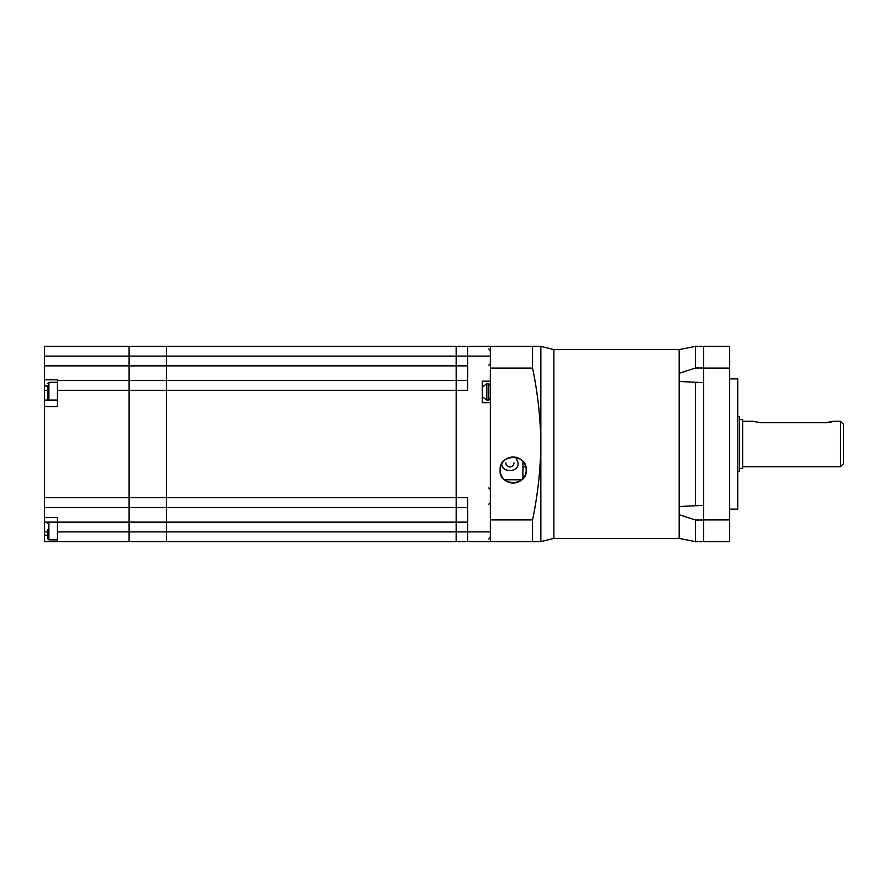 <?xml version="1.0" encoding="UTF-8"?>
<svg xmlns="http://www.w3.org/2000/svg" width="888" height="888" viewBox="0 0 888 888"><rect width="100%" height="100%" fill="white"/><g stroke="black" fill="none" stroke-linecap="round" stroke-linejoin="round"><path stroke-width="1.33" d="M729.659 378.887L737.795 378.887L737.795 509.113L729.659 509.113M703.618 505.328L679.198 506.537L679.198 381.463L703.618 382.673M695.482 505.328L695.482 382.673M703.618 367.987L695.482 367.987L695.482 346.342L703.618 346.342L703.618 541.658L729.659 541.658L729.659 519.924L703.618 519.924M695.482 367.987L679.198 373.282L679.198 349.595L679.198 538.406L695.482 541.658L695.482 520.013L703.618 520.013M695.482 520.013L679.198 514.718L679.198 538.406L553.868 538.406L553.868 349.595L553.868 538.406L540.848 541.658L540.848 444C540.526 418.17 537.762 392.862 532.556 368.076L532.556 346.342L490.387 346.342L490.387 381.174L482.251 381.174L482.251 402.653L490.387 402.653L490.387 541.658L532.556 541.658L532.556 519.924L490.387 519.924L490.387 368.076L532.556 368.076M703.618 368.076L729.659 368.076L729.659 519.924M729.659 368.076L729.659 346.342L703.618 346.342M515.839 457.298L518.059 462.881C519.391 473.138 500.455 473.138 501.787 462.881M504.473 479.731L521.789 479.809M522.943 478.654L522.943 461.427M508.78 466.788L511.055 466.788L508.78 466.788M505.849 462.881A4.074 4.074 0 0 0 509.923 466.955A4.074 4.074 0 0 0 513.986 462.881M526.196 470.041A13.02 13.02 0 0 0 513.175 457.02A13.02 13.02 0 0 0 500.155 470.041C498.479 486.569 527.816 486.624 526.196 470.041C527.594 453.468 498.812 453.38 500.155 470.041A13.02 13.02 0 0 0 513.175 483.061A13.02 13.02 0 0 0 526.196 470.041M540.848 541.658L532.556 541.658M532.556 346.342L540.848 346.342L540.848 444C540.526 469.852 537.762 495.16 532.556 519.924M840.348 421.212L843.6 424.464L843.6 463.536L840.348 466.788L840.348 421.212L833.832 421.212L825.696 422.71L760.583 422.71L752.447 421.212L742.679 421.212M739.427 419.58L742.679 419.58L742.679 468.42L739.427 468.42M840.348 466.788L742.679 466.788M753.08 421.423L752.447 421.212M833.188 421.434L831.446 421.955M830.202 422.244L828.837 422.488M827.294 422.655L825.696 422.71M737.795 471.35L739.427 471.35L739.427 416.65L737.795 416.65M467.599 365.867L166.478 365.867L166.478 356.099L166.478 380.519L456.21 380.519L456.21 356.099L44.4 356.099L44.4 346.342L129.038 346.342L129.038 356.099L129.038 346.342L166.478 346.342L166.478 356.099L166.478 346.342L456.21 346.342L456.21 507.481L166.478 507.481L166.478 531.901L166.478 497.713L166.478 507.481L129.038 507.481L129.038 497.713L129.038 522.133L129.038 507.481L44.4 507.481L44.4 517.626L57.42 517.626L57.42 522.133L44.4 522.133L44.4 517.626M490.387 356.099L467.599 356.099L467.599 390.287L166.478 390.287L166.478 380.519L166.478 497.713L456.21 497.713L456.21 380.519L467.599 380.519M467.599 522.133L456.21 522.133L456.21 541.658L166.478 541.658L490.387 541.658L467.599 541.658L467.599 497.713L456.21 497.713L456.21 522.133L456.21 507.481L467.599 507.481L166.478 507.481M166.478 541.658L166.478 531.901L166.478 541.658L129.038 541.658L129.038 522.133L129.038 541.658L166.478 541.658M44.4 356.099L44.4 379.809L57.42 379.809L57.42 390.287L129.038 390.287L129.038 497.713L166.478 497.713L166.478 390.287L129.038 390.287L129.038 380.519L166.478 380.519L166.478 365.867L129.038 365.867L129.038 497.713L44.4 497.713L44.4 390.287L47.652 390.287M44.4 365.867L129.038 365.867L129.038 356.099L129.038 380.519L57.42 380.519M525.785 466.788L522.943 466.788M456.21 356.099L456.21 346.342L490.387 346.342L467.599 346.342L467.599 356.099L456.21 356.099M456.21 541.658L456.21 531.901L490.387 531.901M456.21 522.133L456.21 531.901L57.42 531.901L57.42 522.133L456.21 522.133M57.42 531.901L57.42 541.658L44.4 541.658L129.038 541.658L57.42 541.658M44.4 406.56L57.42 406.56L57.42 390.287M129.038 507.481L44.4 507.481L44.4 497.713M44.4 541.658L44.4 535.153L47.652 535.153M47.652 531.901L44.4 531.901L44.4 535.153M44.4 531.901L44.4 522.133L48.873 522.133L48.873 539.871L47.652 538.65L47.652 529.603M47.652 386.003L44.4 386.003L44.4 390.287M44.4 386.003L44.4 379.809M57.42 382.306L48.873 382.306L48.873 400.055L44.4 400.055L57.42 400.055M47.652 385.681L47.652 398.99L47.652 385.681M47.652 534.176L47.652 538.65M482.251 387.035L486.857 383.771L486.857 400.055L488.766 400.055L488.766 383.771L490.387 385.403M488.766 400.055L490.387 398.423M695.482 541.658L703.618 541.658M540.848 346.342L553.868 349.595L679.198 349.595L695.482 346.342M488.766 539.06L490.387 537.429M486.857 383.771L488.766 383.771M486.857 400.055L482.251 396.792M488.766 365.223L490.387 363.592M488.766 348.94L490.387 350.571M488.766 504.229L490.387 502.597M488.766 487.945L490.387 489.577M48.873 400.211L47.652 398.99M48.873 382.306L47.652 383.527M48.873 521.966L47.652 523.187M57.42 539.871L48.873 539.871"/></g></svg>
